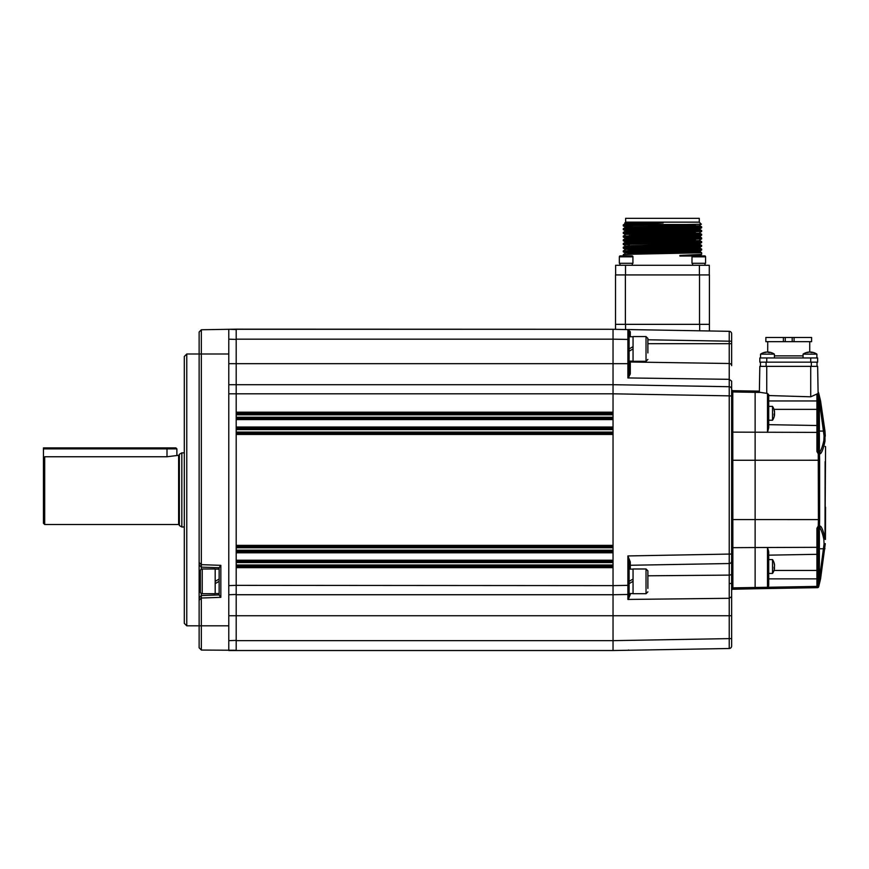 <?xml version="1.0" encoding="UTF-8"?>
<svg xmlns="http://www.w3.org/2000/svg" width="869" height="869" viewBox="0 0 869 869"><rect width="100%" height="100%" fill="white"/><g stroke="black" fill="none" stroke-linecap="round" stroke-linejoin="round"><path stroke-width="1.3" d="M178.623 455.313L167 456.757L44.688 456.757L44.688 524.507L178.623 524.507L178.623 455.313A0.739 0.739 0 0 0 179.362 454.574M179.362 525.245A0.739 0.739 0 0 0 178.623 524.507M179.362 525.549L179.362 454.27L181.827 452.847L181.827 526.972L179.362 525.549M184.304 452.847L181.827 452.847M184.304 526.972L181.827 526.972M44.688 524.507L43.45 523.268L43.45 458.05L44.688 456.757M613.036 561.385L236.194 561.385L236.194 560.223L613.036 560.223L613.036 552.738M613.036 551.5L236.194 551.5L236.194 567.642L236.194 566.327L613.036 566.327M236.194 433.262L613.036 433.262L236.194 433.262L236.194 434.446L613.036 434.446L613.036 545.374L236.194 545.374L236.194 427.081L236.194 428.319L613.036 428.319M228.786 585.619L236.194 585.358L236.194 594.733L236.194 567.642L613.036 567.642L613.036 393.809L236.194 393.809L236.194 384.695L228.786 384.695L228.786 393.798L236.194 393.809L236.194 413.492L613.036 413.492M613.036 412.264L613.036 339.171L613.036 384.695L236.194 384.695L236.194 329.286L613.036 329.286L236.194 329.166L201.347 329.764L199.131 332.034L199.131 353.998L186.77 353.998L186.77 625.821L199.131 625.821L199.131 597.818L201.315 595.558L219.14 594.928L219.14 593.549L215.186 593.549M613.036 650.533L613.036 615.741L236.194 615.741L236.194 594.733L613.036 594.733L613.036 585.619L613.036 640.649L729.221 638.617L729.221 648.502L613.036 650.533L236.194 650.533L236.194 526.972M236.194 394.059L236.194 489.91M236.194 552.738L236.194 545.374L236.194 546.558L613.036 546.558L236.194 546.558M613.036 418.434L236.194 418.434L236.194 427.081M236.194 594.733L613.036 594.733L613.036 625.68L613.036 345.427L613.036 393.809L729.221 395.851L729.221 386.716L613.036 384.695L236.194 384.695M236.194 412.264L236.194 419.597L613.036 419.597L613.036 427.081M732.882 587.976L732.882 589.139L755.128 588.758L732.882 589.247L732.773 390.561A1.238 1.238 0 0 1 731.644 389.334L731.644 390.605L731.644 389.334M732.773 390.561L732.773 587.987A1.238 1.227 -0 0 0 731.644 589.215L731.644 381.154L729.221 379.318L729.221 363.503L630.307 362.004L630.307 373.931A1.238 0.999 0 0 1 629.102 372.931L629.102 330.785L627.885 329.547L729.221 331.317L729.221 341.202L731.644 341.202L731.644 365.653A2.466 2.151 180 0 0 729.221 363.503L729.221 341.202L647.883 339.779M732.773 587.987L732.773 589.258A1.238 1.238 0 0 0 731.644 590.496M731.644 562.243L731.644 563.449M615.513 329.329L615.513 274.93L709.408 274.93L709.408 324.343L699.523 324.343L699.523 274.93L692.235 274.93M709.397 330.97L709.397 324.343L709.397 330.97M228.786 363.687L627.885 363.687L627.885 377.939L629.102 372.931M627.885 377.939L729.221 379.318L729.221 386.716A2.466 2.466 0 0 1 731.644 389.193M630.307 373.931L628.189 378.026M628.287 329.623L613.036 329.286L613.036 339.171L627.885 339.431L627.885 329.547L630.307 331.752L630.307 336.727M628.363 329.655L627.885 329.547A1.238 1.238 0 0 1 629.102 330.785L629.102 336.727L633.056 336.727M630.307 331.752A1.238 0.967 -0 0 1 629.102 330.785M630.307 593.549L630.307 594.385A1.238 0.717 0 0 0 629.102 595.113L629.102 562.786L627.885 555.943L630.307 561.961A1.238 0.826 -0 0 0 629.102 562.786M629.102 593.234A1.238 1.238 0 0 1 627.885 594.472L613.036 594.733L627.885 594.472L627.885 599.436L629.102 595.113M627.885 599.436L729.221 598.296L729.221 575.104L647.883 575.799M630.307 594.385L628.265 599.523M627.885 594.472L627.885 585.358L629.102 585.261L629.102 593.549L633.056 593.549M629.102 566.49A1.238 1.238 0 0 1 630.307 565.263L729.221 563.536L729.221 395.851L731.644 396.036M630.307 561.961L630.307 569.13M633.056 579.058L629.102 581.339L629.102 583.62L633.056 581.339M731.644 573.898A2.466 1.217 180 0 1 729.221 575.104L729.221 563.536A2.466 2.466 0 0 0 731.644 561.059L731.644 596.601L729.221 598.296L729.221 638.856M627.092 585.369L613.036 585.619L627.885 585.358L627.885 555.943L731.644 554.031L731.644 561.059M729.221 648.502A2.466 2.466 0 0 0 731.644 646.036L731.644 596.601M731.644 646.036L731.644 638.617L729.221 638.617M731.644 590.236L731.644 598.882M731.644 341.202L731.644 333.794L731.644 343.689L647.883 343.689M731.644 333.794A2.466 2.466 0 0 0 729.221 331.317A2.466 2.466 0 0 1 731.644 333.794M186.77 353.998L184.304 356.475L184.304 623.355L186.77 625.821M219.14 567.75L201.315 567.131L219.14 567.75L219.14 569.13L215.186 569.13M236.194 650.533L228.786 650.533L228.786 353.998L201.347 353.998L201.347 564.741L201.315 567.131L199.131 564.861L201.315 567.131L201.315 569.217M201.315 593.462L201.347 625.821L228.786 625.821M201.347 564.654L220.845 565.339L219.14 567.631L219.14 595.059L220.845 597.34L201.347 598.024M219.14 579.058L219.14 581.339L219.14 579.058L215.186 581.339M201.347 329.764L201.347 353.998L199.131 353.998L199.131 597.818M236.194 329.547L228.786 329.286L228.786 353.998M201.347 650.055L199.131 647.785L199.131 625.821L201.347 625.821L201.347 650.055L236.194 650.273M236.194 585.358L613.036 585.619M228.786 594.733L236.194 594.472M732.882 390.681L755.128 391.072L755.128 588.758L817.501 587.661A1.238 1.238 0 0 0 818.674 586.738L818.717 586.575A1.238 1.238 14.6 0 1 817.544 587.498A1.238 0.934 -88.8 0 0 818.446 586.423L824.062 543.961L823.747 548.763L819.369 548.763L819.369 578.776L820.575 578.819L825.289 543.636L820.575 578.819L818.717 586.575L818.142 585.174L818.142 586.217A1.238 1.238 0 0 1 816.925 587.455L816.925 554.313A1.238 1.238 0 0 0 818.142 553.086L818.142 585.174A1.238 1.227 0 0 1 816.925 586.412L767.501 587.27L767.501 547.513L768.652 551.37M819.38 526.093L820.586 526.223A1.238 1.195 136.3 0 1 819.369 527.407L818.761 527.135L819.369 527.407C820.933 528.917 822.432 532.893 823.855 539.312A1.238 0.608 -10 0 0 825.007 538.737L825.115 461.645M825.115 461.95L825.115 465.013M768.468 586.379L768.663 585.825M818.989 452.782L818.989 452.782A1.238 1.238 0 0 1 818.804 452.706A1.238 1.227 -62.8 0 1 819.467 453.77L819.467 526.049A1.238 1.227 -117.2 0 1 818.804 527.114L818.142 528.211L818.142 553.086A1.238 1.238 0 0 1 816.925 554.313L816.925 528.243L818.261 526.038L818.424 519.564L818.261 453.781L819.467 453.77A1.238 1.238 0 0 0 818.804 452.706A1.238 1.238 0 0 0 818.989 452.782A1.238 1.227 -71.8 0 1 819.825 453.922L819.38 453.727M818.424 393.244L818.62 392.897A1.238 1.238 0 0 0 818.098 392.169L818.098 392.332A1.238 1.238 165.4 0 1 818.674 393.092L820.575 401L819.369 401.054L818.424 393.244L818.142 395.156A1.238 1.13 180 0 0 816.925 394.026L810.723 396.807L768.717 395.536M818.62 392.897A1.238 1.238 0 0 0 818.098 392.169L817.642 366.36L818.109 393.288L816.925 394.026L816.925 400.957L818.142 400.957L818.142 426.744A1.238 1.238 0 0 0 816.925 425.506A1.238 1.238 0 0 1 818.142 426.744L818.142 451.608L818.142 426.744M767.501 393.44L768.717 394.711L768.717 427.7L767.501 432.306L767.501 393.44L759.365 392.256L759.821 366.36L817.642 366.36M759.821 366.36L759.365 392.256M755.128 391.072L759.387 391.137L755.128 391.072L755.128 392.343L759.582 392.419M731.644 460.255L755.128 460.255L755.128 392.343L732.882 391.952M768.717 552.119L768.717 585.337L767.501 587.27L755.128 587.487L755.128 547.535L818.142 547.318M818.142 578.873L768.717 578.873L768.717 585.337M768.717 555.161L816.925 554.313A1.238 1.238 0 0 0 818.142 553.086M755.128 588.758L755.128 587.487L732.882 587.868M731.644 519.564L819.63 519.586L819.63 460.233L755.128 460.255L755.128 547.535L731.644 547.687M818.142 395.156L818.142 392.69M825.007 441.083C823.616 447.807 822.139 451.978 820.586 453.596A1.238 1.195 -136.3 0 0 819.369 452.412C820.933 450.902 822.432 446.927 823.855 440.507A1.238 0.608 -170 0 1 825.007 441.083L824.974 431.111L825.289 436.184L824.062 435.858L819.369 401.054L820.575 401L824.974 431.111L820.575 401M820.586 453.596L819.825 453.922M818.142 451.608L818.804 452.706L818.261 453.781L816.925 451.576L818.142 451.608L818.142 430.915L819.369 431.057L819.369 452.412M824.062 435.858L823.855 440.507M819.825 525.897A1.238 1.227 71.8 0 1 818.989 527.038A1.238 1.238 0 0 0 818.804 527.114L818.142 528.211A1.238 1.238 0 0 1 818.761 527.135A1.238 1.238 0 0 0 818.142 528.211L816.925 528.243M824.062 543.961L825.289 543.636L824.062 543.961L823.855 539.312M825.452 539.443L825.55 507.246M825.137 489.91L825.115 516.783M825.115 518.185L825.105 526.875M825.083 446.438A7.408 0.673 -0 0 1 825.55 446.666L825.007 538.737C823.616 532.013 822.139 527.841 820.586 526.223M818.989 527.038A1.238 1.238 0 0 0 818.804 527.114L818.261 526.038L819.478 526.049L819.63 519.586M768.717 424.669L816.925 425.506L816.925 400.957L768.717 400.957M818.674 393.103A1.238 1.238 -14.6 0 0 818.098 392.462M819.087 394.689L818.674 393.081M819.369 401.054L823.747 431.057L824.974 431.111L819.369 431.057L819.369 401.054M818.098 393.32A1.238 1.238 -0 0 1 818.142 393.603L818.142 400.957M819.369 395.829L819.228 395.232M818.446 393.396A1.238 0.934 88.8 0 0 818.098 392.592M819.478 526.06A1.238 1.238 0 0 1 818.804 527.114L818.142 528.211M803.065 355.877L774.398 355.877M765.871 337.465L792.191 337.465L792.191 341.669L765.871 341.669L765.871 337.465M785.272 337.465L785.272 341.669M792.191 337.465L811.592 337.465L811.592 341.669L792.191 341.669M760.44 366.36L760.44 362.156L760.44 366.36M817.023 366.36L817.023 362.156L817.023 366.36M775.115 355.877L774.398 356.225M817.642 357.952L817.642 362.156L817.642 357.952L810.723 357.952L810.723 362.156L817.642 362.156M759.821 357.952L759.821 362.156L759.821 357.952L810.723 357.952M759.821 362.156L810.723 362.156M808.952 352.162L808.952 352.064A12.329 10.33 90 0 0 808.626 352.097A12.329 10.33 90 0 0 806.714 352.532A11.992 5.681 55.4 0 1 807.116 352.51A11.992 5.681 55.4 0 1 807.529 352.532A12.329 10.33 -90 0 1 809.767 352.064A12.329 6.746 90 0 1 811.233 352.532A11.992 8.701 -43.5 0 1 812.472 352.532A12.329 6.746 -90 0 0 811.005 352.064A12.329 10.33 -90 0 1 811.342 352.097A12.329 10.33 -90 0 0 811.005 352.064L811.005 352.162M766.458 352.162L766.458 352.064A12.329 10.33 90 0 0 766.121 352.097A12.351 12.351 0 0 0 760.56 354.139L774.398 354.139A12.351 12.351 0 0 0 768.837 352.097A12.329 10.33 -90 0 0 768.5 352.064A12.329 6.746 -90 0 1 769.967 352.532A11.992 8.701 -43.5 0 0 768.728 352.532A12.329 6.746 90 0 0 767.262 352.064A12.329 10.33 -90 0 0 765.024 352.532A11.992 5.681 55.4 0 0 764.611 352.51A11.992 5.681 55.4 0 0 764.209 352.532A12.329 10.33 90 0 1 766.121 352.097A12.351 12.351 0 0 0 760.56 354.139L760.56 357.952M768.5 352.162A12.329 10.33 90 0 0 767.696 352.064L767.729 341.669M803.065 357.952L803.065 354.139L816.903 354.139A12.351 12.351 0 0 0 811.342 352.097M812.428 352.532A12.329 10.33 90 0 0 810.201 352.064M662.46 274.93L625.387 274.93L625.387 324.343L615.513 324.343M699.686 330.807L699.686 324.343L625.387 324.343L699.523 324.343M709.408 324.343L709.408 274.93M695.569 242.006L695.569 240.246M695.569 233.446L695.569 232.827M695.569 226.038L695.569 225.419M699.273 222.149L699.273 218.336L625.637 218.336L625.637 222.149L699.273 222.149L701.337 224.224L634.75 225.44L623.279 225.897L625.169 227.005L695.569 225.473M625.637 222.149L624.692 223.105L663.112 222.964L623.29 224.875L623.279 225.897M629.667 224.517L689.856 224.517M629.286 250.131L699.751 247.991L701.641 249.077L623.29 250.913L623.29 251.858L629.286 252.184M701.641 249.077L701.631 250.011L690.16 250.457L623.279 251.847L625.169 252.944L699.751 251.076L701.641 252.781L634.75 254.172L623.29 254.628L623.279 255.899M695.569 226.505L701.641 226.842L690.182 227.298L623.29 228.677L623.279 229.612L625.169 230.709L699.741 228.851L701.631 227.765L623.279 229.612M625.159 230.698L625.159 231.317L699.751 229.459L701.631 230.535L623.29 232.381L623.29 233.327L629.286 233.642M701.641 230.546L701.631 231.469L690.16 231.925L623.279 233.316L625.169 234.413L695.569 232.881M695.569 233.913L701.641 234.25L690.16 234.717L623.29 236.096L623.29 237.031L629.286 237.356M701.641 234.25L701.631 235.184L690.16 235.629L623.279 237.02L625.169 238.117L699.741 236.27L701.641 237.954L623.29 239.801L623.29 240.746L625.169 241.832L695.569 240.3M701.641 237.954L701.631 238.888L690.16 239.333L623.279 240.724M695.569 241.332L701.641 241.669L690.16 242.125L623.29 243.505L623.29 244.45L629.286 244.765M701.641 241.669L701.631 242.592L690.16 243.048L623.279 244.428M695.569 245.036L701.641 245.373L690.16 245.84L623.29 247.209L623.29 248.154L629.286 248.469M701.641 245.373L701.631 246.296L690.16 246.753L623.279 248.143L625.169 249.24L699.741 247.393L699.751 247.991M701.641 226.842L701.631 227.765M701.598 254.378L679.916 255.443L700.849 254.813L701.641 254.335L701.641 252.781M700.87 254.802L700.87 255.41L679.949 256.062L692.528 255.986M700.849 255.399L701.641 255.855L700.501 255.899M679.916 255.443L679.916 256.062M629.286 253.216L625.169 252.944M629.286 249.512L625.169 249.24M629.286 245.797L699.741 243.678L701.631 242.592M629.286 253.835L699.751 251.695M625.159 245.525L625.159 246.133L688.835 244.743L699.751 244.287L699.751 243.668M625.159 241.81L625.159 242.429L699.751 240.583M625.159 238.106L625.159 238.725L699.751 236.868M629.286 235.303L699.751 233.164L701.631 234.239M625.159 226.983L625.159 227.602L699.751 225.755M633.74 222.866L624.996 223.279L624.996 223.898L663.112 222.964M695.569 252.455L701.631 252.77M709.289 274.93L709.289 265.284L615.632 265.284L615.632 274.93L615.632 265.284M219.14 581.339L215.186 583.62M200.359 591.843L200.359 570.835A1.857 1.857 0 0 1 202.216 568.989L202.216 593.701A1.857 1.857 0 0 1 200.359 591.843M202.216 568.989L215.186 568.989L215.186 593.701L202.216 593.701M200.359 574.213L200.359 577.776M200.359 584.913L200.359 588.476M630.307 361.135L630.307 362.004A1.238 1.075 180 0 1 629.123 361.135L633.056 361.135M633.056 348.925L629.102 351.217M629.102 336.727L629.102 339.431L627.885 339.431L627.885 363.687L629.102 363.687M629.102 348.925L633.056 346.644M629.102 569.13L633.056 569.13M647.883 352.944L647.883 338.432L647.883 352.944M646.025 336.575L646.025 361.287L633.056 361.287L633.056 336.575L646.025 336.575L647.883 338.432M646.025 568.989L633.056 568.989L633.056 593.701L646.025 593.701L646.025 568.989L647.883 570.835L647.883 588.411M647.883 578.613L647.883 584.066M774.138 416.751A12.329 11.395 180 0 0 774.496 415.252A12.329 11.395 180 0 0 774.529 414.958L774.529 414.556A12.329 4.714 180 0 1 774.138 415.295A11.992 9.602 -123.5 0 0 774.138 413.926A12.329 4.714 0 0 0 774.529 413.188L774.529 412.221A12.329 11.395 180 0 0 774.138 410.429A11.992 3.965 -32 0 0 774.16 410.135A11.992 3.965 -32 0 0 774.138 409.864A12.329 11.395 0 0 1 774.496 411.363A12.329 11.395 0 0 1 774.529 411.656L774.529 412.058A12.329 4.714 0 0 0 774.496 411.939M774.496 415.252A12.351 12.351 0 0 1 772.53 420.227L772.53 406.388L768.717 406.388M774.496 413.307A12.329 4.714 180 0 1 774.529 413.427L774.529 414.394A12.329 11.395 0 0 1 774.496 414.676M774.138 569.955A12.329 11.395 180 0 0 774.496 568.456A12.329 11.395 180 0 0 774.529 568.163L774.529 567.761A12.329 4.714 180 0 1 774.138 568.5A11.992 9.602 -123.5 0 0 774.138 567.131A12.329 4.714 0 0 0 774.529 566.392L774.529 565.426A12.329 11.395 180 0 0 774.138 563.644A11.992 3.965 -32 0 0 774.16 563.351A11.992 3.965 -32 0 0 774.138 563.079A12.329 11.395 0 0 1 774.496 564.578A12.329 11.395 0 0 1 774.529 564.861L774.507 565.263M774.496 568.456A12.351 12.351 0 0 1 772.53 573.431L772.53 559.593L768.717 559.593M774.442 566.631L774.16 567.598M632.925 256.822L632.925 263.307L619.336 263.307L619.336 256.822A0.923 0.923 0 0 1 620.26 255.899L632.002 255.899A0.923 0.923 0 0 1 632.925 256.822L619.336 256.822L619.336 263.307M702.348 255.899L704.65 255.899A0.923 0.923 0 0 1 705.574 256.822L705.574 263.307L691.985 263.307L691.985 256.822A0.923 0.923 0 0 1 692.919 255.899L704.65 255.899A0.923 0.923 0 0 1 705.574 256.822L691.985 256.822M700.566 255.899L692.919 255.899M619.336 256.822A0.923 0.923 0 0 1 620.26 255.899L622.562 255.899M176.885 455.313L176.885 448.893L43.45 448.893L43.45 447.904L175.896 447.904L176.885 448.893M43.45 458.05L43.45 448.893M613.036 552.803L236.194 552.803M613.036 339.171L236.194 339.171M236.194 412.188L613.036 412.188M613.036 414.806L236.194 414.806M613.036 417.272L236.194 417.272M236.194 427.027L613.036 427.027M613.036 429.612L236.194 429.612M613.036 432.089L236.194 432.089M613.036 547.742L236.194 547.742M613.036 550.207L236.194 550.207M613.036 562.547L236.194 562.547M613.036 565.024L236.194 565.024M613.036 640.649L236.194 640.649M732.882 391.843L732.773 391.832A1.238 1.227 0 0 1 731.644 390.605M816.925 451.576L816.925 432.393L731.644 432.132M625.561 329.514L625.561 324.343M731.644 615.741L613.036 615.741M729.221 583.577L731.644 583.381M220.845 565.339L220.845 597.34M201.347 597.937L199.131 600.24M199.131 562.439L201.347 564.741M228.786 339.171L236.194 339.431M228.786 640.649L236.194 640.399M236.194 615.741L228.786 615.741M810.723 396.807L810.723 366.36M766.74 366.36L766.74 393.429M773.997 570.466L818.142 570.466M818.142 409.353L773.997 409.353M816.925 425.506L816.925 432.393L818.142 432.501M818.142 394.645A1.238 1.227 -0 0 0 817.577 393.614M817.501 587.661A1.238 1.238 0 0 0 818.674 586.738M823.747 548.763L824.974 548.708M819.369 527.407L819.369 548.763L818.142 548.915M783.382 337.465L783.382 341.669M794.081 337.465L794.081 341.669M766.121 366.36L766.121 362.156M811.342 366.36L811.342 362.156M766.74 362.156L766.74 357.952M699.404 265.284L699.404 274.93M625.517 274.93L625.517 265.284M167 456.757L167 447.904M629.058 330.47L628.689 329.872M628.602 650.023L627.885 650.273M819.63 460.233L819.478 453.77M809.734 352.075L809.734 341.669M774.398 357.952L774.398 354.139M808.626 352.097A12.351 12.351 0 0 0 803.065 354.139M816.903 357.952L816.903 354.139M625.159 252.933L625.159 253.552M625.159 249.229L625.159 249.848M625.159 234.402L625.159 235.021M699.751 228.84L699.751 229.459M623.29 224.875L625.007 223.876M701.631 226.82L699.741 225.734M625.169 253.542L623.29 254.628M625.169 249.827L623.29 250.913M625.169 246.123L623.29 247.209M699.741 244.265L701.631 245.362M625.169 242.418L623.29 243.505M699.741 240.561L701.631 241.647M625.169 238.714L623.29 239.801M625.169 234.999L623.29 236.096M625.169 231.295L623.29 232.381M625.169 227.591L623.29 228.677M701.631 231.469L699.741 232.566M701.631 235.184L699.741 236.27M701.631 238.888L699.741 239.974M623.29 244.45L625.169 245.536M701.631 246.296L699.741 247.393M701.631 250.011L699.741 251.098M699.741 225.147L701.337 224.224M629.286 254.302L629.286 251.51M629.286 250.598L629.286 247.806M629.286 245.862L629.286 245.243M629.286 238.443L629.286 236.683M629.286 235.771L629.286 234.739M629.286 234.119L629.286 232.979M646.025 361.287L647.883 359.429M646.025 593.701L647.883 591.843M772.53 420.227L768.717 420.227M774.496 411.363A12.351 12.351 0 0 0 772.53 406.388M772.53 573.431L768.717 573.431M774.496 564.578A12.351 12.351 0 0 0 772.53 559.593M619.955 265.284L619.955 263.307L619.955 265.284M632.306 265.284L632.306 263.307M692.604 265.284L692.604 263.307M704.965 265.284L704.965 263.307L704.965 265.284"/></g></svg>
